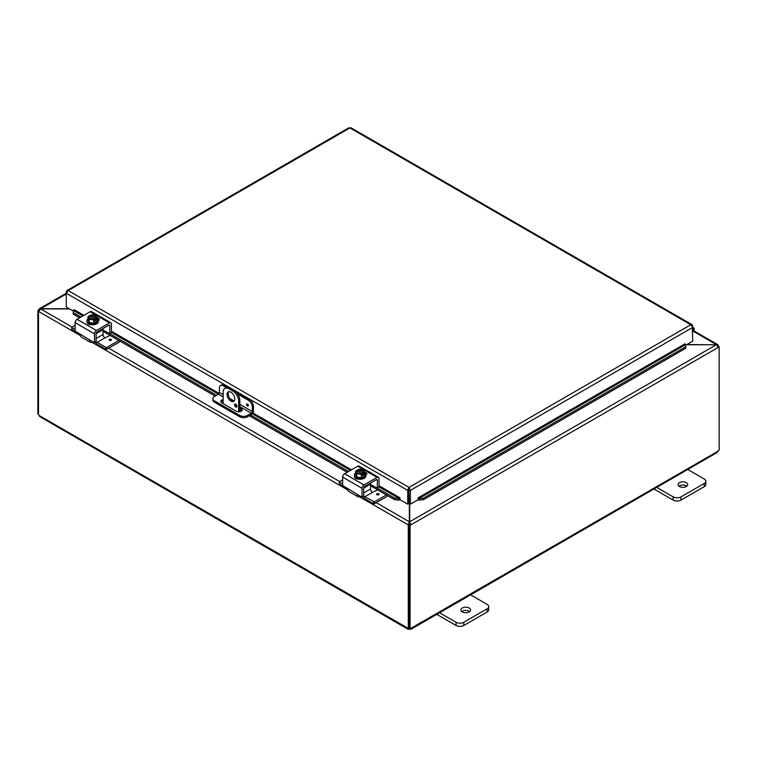 <?xml version="1.0" encoding="UTF-8"?>
<svg xmlns="http://www.w3.org/2000/svg" width="757" height="757" viewBox="0 0 757 757"><rect width="100%" height="100%" fill="white"/><g stroke="black" fill="none" stroke-linecap="round" stroke-linejoin="round"><path stroke-width="1.14" d="M687.072 469.085L704.218 478.982A5.488 3.17 180 0 1 705.817 481.225A5.488 3.17 180 0 1 704.218 483.468L680.95 496.895A5.488 3.17 180 0 1 673.191 496.895L656.054 486.997M679.493 486.543A4.807 2.773 180 0 1 678.083 484.584A4.807 2.773 180 0 1 682.89 481.812A4.807 2.773 180 0 1 687.687 484.584A4.807 2.773 180 0 1 684.725 487.148A4.807 2.773 180 0 1 679.493 486.543M653.934 489.003L673.191 500.122A5.488 3.17 0 0 0 680.95 500.122L704.218 486.685A5.488 3.17 0 0 0 705.817 484.452L705.817 481.225M686.798 486.193A4.807 2.773 0 0 0 678.982 486.193M238.673 411.836L238.673 401.125L239.818 400.462A8.223 4.75 -120 0 0 233.998 390.385L230.119 388.142A8.223 4.75 -120 0 0 226.012 387.735L224.857 388.398A8.223 4.75 60 0 0 223.154 392.164L223.154 403.651M233.998 390.385L232.853 391.047A8.223 4.75 60 0 1 238.673 401.125M232.853 391.047L228.974 388.805L230.119 388.142M224.857 388.398A8.223 4.75 60 0 1 228.974 388.805M234.793 398.882A5.488 3.17 60 0 1 233.658 401.39A5.488 3.17 60 0 1 228.169 398.229A5.488 3.17 60 0 1 228.169 391.899A5.488 3.17 60 0 1 232.399 393.366A5.488 3.17 60 0 1 234.793 398.882M234.538 404.9A1.713 0.994 60 0 1 234.897 404.115A1.713 0.994 60 0 1 236.61 405.099A1.713 0.994 60 0 1 236.61 407.077A1.713 0.994 60 0 1 235.285 406.623A1.713 0.994 60 0 1 234.538 404.9M239.818 400.462L239.818 411.742M235.692 404.162A1.713 0.994 -120 0 0 235.692 404.238A1.713 0.994 -120 0 0 236.96 406.367M228.803 391.672A5.488 3.17 -120 0 0 229.314 397.567A5.488 3.17 -120 0 0 234.168 400.955M469.927 594.453L487.073 604.351A5.488 3.17 180 0 1 488.681 606.594A5.488 3.17 180 0 1 487.073 608.827L463.804 622.263A5.488 3.17 180 0 1 456.055 622.263L438.909 612.366M462.347 611.911A4.807 2.773 180 0 1 460.937 609.953A4.807 2.773 180 0 1 465.744 607.171A4.807 2.773 180 0 1 470.551 609.953A4.807 2.773 180 0 1 467.58 612.508A4.807 2.773 180 0 1 462.347 611.911M436.789 614.362L456.055 625.481A5.488 3.17 -0 0 0 463.804 625.481L487.073 612.053A5.488 3.17 -0 0 0 488.681 609.811L488.681 606.594M469.652 611.561A4.807 2.773 -0 0 0 461.836 611.561M686.523 344.766L716.292 344.766L686.864 344.567M409.348 503.594L409.348 521.772L408.203 524.885L359.641 496.847M409.348 524.222L408.203 524.885L409.348 524.222L409.348 521.772L376.257 502.667M69.218 308.742L39.392 308.742L38.598 309.963L39.742 310.635M80.441 335.644L38.598 311.487L40.708 308.742L66.247 294M717.258 346.451L718.402 345.788L717.787 344.653L716.292 344.567L693.346 331.32M72.189 327.119L40.708 308.941L69.559 308.941M410.095 525.311L408.95 524.648L408.95 627.941L410.095 628.603L410.095 525.311L410.843 524.885L409.688 524.222L409.688 521.772L716.292 344.766L718.402 347.312L410.843 524.885L409.688 521.772L409.688 503.793M408.95 524.648L409.688 524.222M718.128 346.29L719.15 346.876L718.402 347.312M719.15 346.876L719.15 450.169A1.533 0.889 -60 0 0 717.901 451.286L717.201 452.478L411.089 629.209L409.707 629.228L409.707 628.376M38.692 310.89L37.85 310.398L38.598 309.963M37.85 310.398L37.85 413.691L38.503 414.06M408.297 524.932L408.297 628.178L408.95 627.799M38.503 311.439L38.503 414.685A1.533 0.889 60 0 1 39.099 415.47L39.799 416.653L407.947 629.209L407.701 628.282A1.533 0.889 60 0 1 407.786 628.215A1.533 0.889 60 0 1 408.297 628.178M408.846 627.619L409.338 627.894M39.099 415.47L407.891 628.178M409.707 629.228A1.533 0.889 0 0 0 409.338 629.228L407.947 629.199M409.338 629.228L409.338 628.159M718.497 346.507L718.497 345.845M410.095 628.603A1.533 0.889 -60 0 1 411.25 628.215A1.533 0.889 -60 0 1 411.335 628.282L411.089 629.199M411.155 628.178L717.901 451.286M246.896 403.973A1.202 0.7 -120 0 0 246.725 404.938A1.202 0.7 -120 0 0 247.511 405.989A1.202 0.7 60 0 1 246.697 404.948A1.202 0.7 60 0 1 246.877 403.973A1.202 0.7 60 0 1 248.088 404.673A1.202 0.7 60 0 1 248.088 406.064A1.202 0.7 60 0 1 247.482 406.007A1.202 0.7 -120 0 0 248.097 406.055M223.154 394.7L219.369 392.505L219.369 388.01A5.488 3.17 60 0 1 220.505 385.502A5.488 3.17 60 0 1 223.249 385.777L224.394 385.114A5.488 3.17 -120 0 0 221.65 384.84L220.505 385.502M219.369 392.505A1.372 0.795 -60 0 1 218.395 394.189L214.524 396.422A5.488 3.17 180 0 0 212.916 398.665L212.916 399.989A5.488 3.17 0 0 0 214.524 402.232L214.524 400.907A5.488 3.17 180 0 1 212.916 398.665M249.602 399.668L248.447 400.33A5.488 3.17 60 0 1 252.327 407.039L253.472 406.377A5.488 3.17 -120 0 0 249.602 399.668L235.635 391.606M228.482 387.47L224.394 385.114M253.472 406.377L253.472 411.079A2.744 1.58 -60 0 1 251.532 414.439L247.482 416.776L247.482 415.451L251.362 413.218A1.372 0.795 120 0 0 252.327 411.534L252.327 407.039M247.482 415.451A5.488 3.17 180 0 1 239.723 415.451L214.524 400.907M239.723 415.451L239.723 416.776A5.488 3.17 0 0 0 247.482 416.776M239.723 416.776L214.524 402.232M239.818 407.673L241.171 408.458A3.425 1.978 180 0 1 242.174 409.859A3.425 1.978 180 0 1 240.064 411.685A3.425 1.978 180 0 1 236.326 411.259L221.792 402.866A3.425 1.978 180 0 1 220.789 401.465A3.425 1.978 180 0 1 223.154 399.582M236.108 405.534L236.941 406.017M248.447 400.33L237.764 394.16M226.352 387.565L223.249 385.777M241.975 410.521A3.425 1.978 0 0 0 241.171 409.783L239.818 408.998M223.154 400.907A3.425 1.978 0 0 0 220.987 402.128M73.211 311.931L73.249 314.127L73.211 311.931M82.854 315.943L73.438 310.502L74.006 309.622L83.904 315.338M73.448 312.707L80.952 317.041M109.756 333.676L216.483 395.296M250.595 414.987L348.494 471.507M377.308 488.142L394.776 498.229L394.577 499.648L399.194 500.14L399.393 498.712L394.776 498.229M399.194 500.14L399.989 497.822L399.989 499.715L407.739 504.19L407.739 490.404L66.247 293.243L68.196 290.593L66.881 290.574L66.247 291.719L66.247 307.03L73.325 311.118M423.343 498.229L685.549 346.848L685.747 348.267L685.558 344.643L418.706 498.712L418.905 500.131L423.542 499.648L423.343 498.229L418.725 498.712L418.924 500.14A2.309 1.334 -120 0 1 418.129 499.62M685.577 344.653L685.549 346.848M399.223 500.131A2.309 1.334 120 0 0 399.989 499.62M73.249 314.127L79.617 317.808M103.009 331.32L215.158 396.062M239.818 410.294L241.322 411.165M249.261 415.754L347.17 472.283M370.561 485.786L394.577 499.648M418.706 498.712L418.138 497.822L684.99 343.829M685.558 344.643L684.99 343.754M423.542 499.648L685.747 348.267M408.894 489.741L409.234 503.528L410.379 504.19L410.379 490.404L409.064 487.394L407.749 489.874L407.739 490.404L408.894 489.741L408.894 503.528L407.739 504.19M410.379 504.19L418.129 499.715L418.129 497.822M692.277 326.125L692.74 341.17L685.662 345.258M399.989 497.822L379.02 485.72M692.74 325.86L692.106 324.715L350.926 127.734M409.234 489.741L410.379 490.404L692.74 327.384L690.8 324.734L349.933 127.942L68.196 290.593L409.064 487.394L690.8 324.734L692.636 325.387L691.983 325.709M348.608 128.293L351.248 128.293M407.749 489.874L409.064 488.719L409.064 487.394M692.74 332.02L693.128 331.585A2.744 1.58 120 0 0 693.649 327.686A2.744 1.58 120 0 0 692.74 327.62M692.74 328.812A1.372 0.795 -60 0 1 692.958 328.879A1.372 0.795 -60 0 1 692.74 330.771M109.85 325.728A1.372 0.795 120 0 0 109.566 325.094A1.372 0.795 120 0 0 108.885 325.16L109.85 325.728L109.718 333.695L103.009 329.986M111.005 332.739L109.85 333.402M93.045 341.965L93.045 341.965A5.488 3.17 -60 0 1 90.301 342.23A5.488 3.17 -60 0 1 89.496 341.331L89.648 340.499M95.647 341.596L94.029 342.533L75.113 331.074L75.113 322.652L94.493 333.846A2.744 1.58 -60 0 1 96.432 330.487L109.528 322.927A2.744 1.58 -60 0 1 110.901 322.794A2.744 1.58 -60 0 1 111.468 324.053L111.468 332.465L223.154 396.933M94.493 342.259L94.493 333.846M78.889 333.79L80.762 336.288A5.488 3.17 120 0 0 81.576 337.196L90.301 342.23M108.885 325.16L97.076 331.982A1.372 0.795 120 0 0 96.111 333.657L103.009 329.655A1.372 0.795 -120 0 0 102.734 328.708M98.817 320.362A3.085 1.779 0 0 0 98.164 319.927M89.496 341.331L90.717 340.622L89.496 341.331M110.901 322.794L91.512 311.6A2.744 1.58 120 0 0 90.14 311.733L77.044 319.293A2.744 1.58 120 0 0 75.113 322.652M96.991 317.713A3.085 1.779 180 0 1 99.281 319.435A3.085 1.779 180 0 1 98.372 320.694L98.296 320.741M90.462 324.573A3.085 1.779 180 0 1 87.301 322.794A3.085 1.779 180 0 1 87.301 322.747M96.111 341.331L96.111 333.657M90.263 316.88L90.263 315.253A7.078 4.088 60 0 1 90.32 315.234L96.016 318.527A7.078 4.088 60 0 1 96.082 318.612L96.082 320.372L94.918 319.7M89.156 315.906A7.078 4.088 -120 0 0 89.099 315.924A5.819 3.359 -60 0 0 88.001 316.918A5.819 1.23 -98.8 0 1 88.616 317.826A4.116 2.375 0 0 0 91.521 319.511A4.116 2.375 0 0 0 94.862 319.199L94.256 318.848A3.293 1.902 180 0 1 90.954 318.867A3.293 1.902 180 0 1 89.298 317.221A3.293 1.902 180 0 1 89.752 316.256L89.156 315.906A4.116 2.375 0 0 0 88.616 317.826A5.819 1.23 -98.8 0 1 89.231 319.568A5.819 4.589 -155.1 0 1 91.521 319.511A5.819 4.589 -155.1 0 1 93.821 320.277A5.819 3.359 120 0 1 94.918 319.274A7.078 4.088 -120 0 0 94.862 319.199M93.868 318.962L89.752 316.256M96.082 320.372L94.918 321.044L94.918 319.274M93.092 314.855A5.819 4.589 24.9 0 1 93.187 314.865A5.819 4.589 24.9 0 1 93.65 314.921A4.116 2.375 0 0 0 92.572 314.846A4.116 2.375 0 0 0 90.32 315.234M90.263 315.253A5.819 3.359 -60 0 1 90.745 315.082A5.819 3.359 -60 0 1 90.991 315.026M96.016 318.527A4.116 2.375 0 0 0 96.565 316.606A5.819 1.23 81.2 0 1 97.18 318.337A5.819 3.359 120 0 0 96.082 318.612M97.18 318.337L97.18 321.328L93.821 323.267L93.821 320.277M89.752 316.596A3.293 1.902 0 0 0 89.317 317.382M95.865 317.382A3.293 1.902 0 0 0 90.916 315.924M90.916 315.584A3.293 1.902 180 0 1 94.218 315.565A3.293 1.902 180 0 1 95.884 317.221A3.293 1.902 180 0 1 95.42 318.177M96.565 316.606A4.116 2.375 0 0 0 93.65 314.921A5.819 4.589 24.9 0 1 95.95 315.688A5.819 1.23 81.2 0 1 96.565 316.606M93.821 323.267L89.231 322.558L89.231 319.568M89.231 322.558L88.001 319.908L88.001 316.918M97.18 318.659A5.706 3.293 180 0 1 98.296 320.618L98.296 321.517A5.706 3.293 180 0 1 94.776 324.554A5.706 3.293 180 0 1 88.56 323.845A5.706 3.293 180 0 1 86.885 321.517L86.885 320.618A5.706 3.293 180 0 1 88.001 318.659M98.296 320.618A5.706 3.293 180 0 1 94.776 323.665A5.706 3.293 180 0 1 88.56 322.946A5.706 3.293 180 0 1 86.885 320.618M109.434 339.335A1.202 0.7 180 0 1 110.749 339.183A1.202 0.7 180 0 1 111.497 339.827A1.202 0.7 180 0 1 110.285 340.518A1.202 0.7 180 0 1 109.084 339.827A1.202 0.7 180 0 1 109.434 339.335M96.111 341.341A2.744 1.58 -120 0 0 97.199 342.353L104.949 337.877A2.744 1.58 60 0 1 103.009 334.518L103.009 329.655M104.958 337.877L110.134 335.427M71.972 329.115L71.972 327.251L75.113 325.434M71.972 327.79L75.113 329.598M106.869 349.261L106.869 347.397L105.933 347.397L105.933 349.261L106.869 349.261L120.477 341.398M106.869 347.397L118.868 340.47M105.933 349.261L97.672 344.492A5.488 3.17 60 0 1 95.221 342.069M75.255 331.547L71.972 329.645M97.199 342.353L105.933 347.397M377.402 480.193A1.372 0.795 120 0 0 377.118 479.569A1.372 0.795 120 0 0 376.437 479.635L377.402 480.193L377.27 488.17L370.561 484.452M378.547 487.205L377.402 487.868M360.597 496.431L360.597 496.431A5.488 3.17 -60 0 1 357.853 496.706A5.488 3.17 -60 0 1 357.039 495.797L357.2 494.964M363.199 496.072L361.581 496.999L342.656 485.54L342.656 477.118L362.045 488.312A2.744 1.58 -60 0 1 363.985 484.953L377.081 477.402A2.744 1.58 -60 0 1 378.443 477.26A2.744 1.58 -60 0 1 379.02 478.519L379.02 486.931L399.422 498.712M362.045 496.734L362.045 488.312M346.441 488.256L348.315 490.754A5.488 3.17 120 0 0 349.119 491.662L357.853 496.706M376.437 479.635L364.628 486.448A1.372 0.795 120 0 0 363.663 488.123L370.561 484.12A1.372 0.795 -120 0 0 370.287 483.184M366.369 474.828A3.085 1.779 0 0 0 365.716 474.393M357.039 495.797L358.269 495.087L357.039 495.797M378.443 477.26L359.064 466.066A2.744 1.58 120 0 0 357.692 466.208L344.596 473.759A2.744 1.58 120 0 0 342.656 477.118M364.543 472.179A3.085 1.779 180 0 1 366.823 473.901A3.085 1.779 180 0 1 365.924 475.159L365.839 475.207M358.014 479.039A3.085 1.779 180 0 1 354.844 477.26A3.085 1.779 180 0 1 354.853 477.213M373.485 501.863L373.485 503.727L374.422 503.727L374.422 501.863L364.751 496.819A2.744 1.58 -120 0 1 363.663 495.807L363.663 488.123M357.815 471.356L357.815 469.719A7.078 4.088 60 0 1 357.872 469.7L363.568 472.993A7.078 4.088 60 0 1 363.625 473.078L363.625 474.838L362.471 474.166M356.708 470.371A7.078 4.088 -120 0 0 356.651 470.39A5.819 3.359 -60 0 0 355.553 471.393A5.819 1.23 -98.8 0 1 356.168 472.302A4.116 2.375 0 0 0 359.073 473.977A4.116 2.375 0 0 0 362.404 473.664L361.808 473.324A3.293 1.902 180 0 1 358.506 473.333A3.293 1.902 180 0 1 356.85 471.687A3.293 1.902 180 0 1 357.304 470.722L356.708 470.371A4.116 2.375 0 0 0 356.168 472.302A5.819 1.23 -98.8 0 1 356.784 474.033A5.819 4.589 -155.1 0 1 359.073 473.977A5.819 4.589 -155.1 0 1 361.373 474.743A5.819 3.359 120 0 1 362.471 473.75A7.078 4.088 -120 0 0 362.404 473.664M361.42 473.437L357.304 470.722M363.625 474.838L362.471 475.51L362.471 473.75M360.644 469.331A5.819 4.589 24.9 0 1 360.739 469.34A5.819 4.589 24.9 0 1 361.203 469.387A4.116 2.375 0 0 0 360.114 469.312A4.116 2.375 0 0 0 357.872 469.7M357.815 469.719A5.819 3.359 -60 0 1 358.298 469.558A5.819 3.359 -60 0 1 358.544 469.501M363.568 472.993A4.116 2.375 0 0 0 364.117 471.072A5.819 1.23 81.2 0 1 364.723 472.813A5.819 3.359 120 0 0 363.625 473.078M364.723 472.813L364.723 475.793L361.373 477.733L361.373 474.743M357.304 471.062A3.293 1.902 0 0 0 356.859 471.857M363.417 471.857A3.293 1.902 0 0 0 358.468 470.39M358.468 470.05A3.293 1.902 180 0 1 361.77 470.04A3.293 1.902 180 0 1 363.426 471.687A3.293 1.902 180 0 1 362.972 472.652M364.117 471.072A4.116 2.375 0 0 0 361.203 469.387A5.819 4.589 24.9 0 1 363.502 470.163A5.819 1.23 81.2 0 1 364.117 471.072M361.373 477.733L356.784 477.024L356.784 474.033M356.784 477.024L355.553 474.374L355.553 471.393M364.723 473.134A5.706 3.293 180 0 1 365.839 475.084L365.839 475.983A5.706 3.293 180 0 1 362.319 479.03A5.706 3.293 180 0 1 356.112 478.31A5.706 3.293 180 0 1 354.437 475.983L354.437 475.084A5.706 3.293 180 0 1 355.553 473.134M365.839 475.084A5.706 3.293 180 0 1 362.319 478.131A5.706 3.293 180 0 1 356.112 477.412A5.706 3.293 180 0 1 354.437 475.084M376.986 493.801A1.202 0.7 180 0 1 378.301 493.649A1.202 0.7 180 0 1 379.039 494.293A1.202 0.7 180 0 1 377.838 494.993A1.202 0.7 180 0 1 376.626 494.293A1.202 0.7 180 0 1 376.986 493.801M364.751 496.819L372.501 492.343A2.744 1.58 60 0 1 370.561 488.984L370.561 484.12M372.51 492.343L377.686 489.893M339.514 483.581L339.514 481.717L342.656 479.9M339.514 482.256L342.656 484.064M374.422 503.727L388.029 495.873M374.422 501.863L386.42 494.936M373.485 503.727L365.224 498.958A5.488 3.17 60 0 1 362.773 496.535M342.807 486.013L339.514 484.12M704.218 483.468L704.218 486.685M680.95 500.122L680.95 496.895M673.191 496.895L673.191 500.122M487.073 608.827L487.073 612.053M463.804 625.481L463.804 622.263M456.055 622.263L456.055 625.481M108.705 348.201L339.742 481.584M347.993 490.12L92.089 342.372M248.315 405.307L247.653 404.162M239.818 406.556L251.362 413.218M252.327 411.534L239.818 404.314M234.036 400.973L230.09 398.693M241.171 408.458L241.171 409.783M350.406 470.409L252.327 413.786M111.468 331.254L219.114 393.403M252.942 412.934L351.456 469.804M96.432 330.487L77.044 319.293M90.14 311.733L109.528 322.927M109.623 340.404L110.948 340.404M111.497 339.846A1.202 0.7 -0 0 0 110.73 339.212A1.202 0.7 -0 0 0 109.434 339.373A1.202 0.7 -0 0 0 109.084 339.846M103.009 334.518L96.111 338.502M363.985 484.953L344.596 473.759M357.692 466.208L377.081 477.402M377.175 494.879L378.5 494.879M379.039 494.312A1.202 0.7 -0 0 0 378.282 493.687A1.202 0.7 -0 0 0 376.986 493.838A1.202 0.7 -0 0 0 376.626 494.312M370.561 488.984L363.663 492.968M693.705 330.743L717.787 344.643M39.213 308.828L66.247 293.224M348.93 127.734L66.881 290.574M693.649 327.686L692.74 327.166M111.326 332.768L109.718 333.695M95.978 341.634L94.36 342.561M93.187 314.865A7.125 7.125 0 0 0 90.745 315.082M71.773 329.38L71.773 327.516M378.878 487.234L377.27 488.17M363.521 496.1L361.912 497.037M360.739 469.34A7.125 7.125 0 0 0 358.298 469.558M339.325 483.846L339.325 481.982"/></g></svg>
